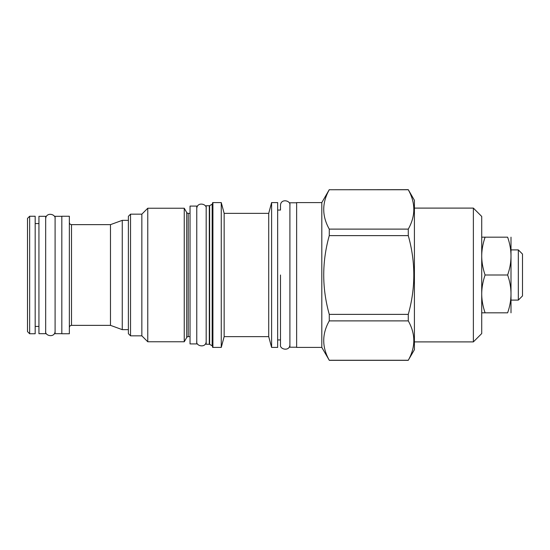 <?xml version="1.0" encoding="UTF-8"?>
<svg xmlns="http://www.w3.org/2000/svg" width="550" height="550" viewBox="0 0 550 550"><rect width="100%" height="100%" fill="white"/><g stroke="black" fill="none" stroke-linecap="round" stroke-linejoin="round"><path stroke-width="0.82" d="M522.5 254.072L522.5 295.928L518.327 300.101L518.327 249.899L522.5 254.072M510.998 312.826L510.998 237.174M507.616 312.826C512.112 312.826 512.112 312.826 507.616 312.826C512.112 312.826 512.112 312.826 507.616 312.826C512.112 300.218 512.112 287.609 507.616 275C512.112 262.391 512.112 249.782 507.616 237.174C512.112 237.174 512.112 237.174 507.616 237.174C512.112 237.174 512.112 237.174 507.616 237.174L485.093 237.174C482.9 243.609 481.772 249.824 481.717 255.819L481.717 256.327C481.779 262.405 482.907 268.627 485.093 275C482.886 281.462 481.766 287.705 481.717 293.721L481.717 294.195C481.779 300.224 482.907 306.433 485.093 312.826L507.616 312.826M485.093 275L507.616 275M473.371 341.901L473.371 208.099L481.717 216.446L481.717 333.554L473.371 341.901L414.411 341.901M473.371 208.099L414.411 208.099M329.271 189.743L408.272 189.661L414.411 200.296L414.411 349.704L408.272 360.257C415.656 347.132 415.656 334.008 408.272 320.884L408.272 314.373C415.656 288.124 415.656 261.876 408.272 235.627L408.272 229.116C415.656 215.992 415.656 202.867 408.272 189.743L329.271 189.743C321.887 202.867 321.887 215.992 329.271 229.116L329.271 235.627C321.887 261.876 321.887 288.124 329.271 314.373L329.271 320.884C321.887 334.008 321.887 347.132 329.271 360.257L321.805 347.414L296.636 347.414L296.636 202.586L321.805 202.586L321.805 347.414M329.271 189.661L321.805 202.586M329.271 229.116L408.272 229.116M329.271 360.257L408.272 360.257M296.636 347.215L289.905 347.215L289.905 202.785L296.636 202.785M289.905 205.343C290.909 200.496 280.775 198.186 280.486 205.343L280.486 210.052L277.661 210.052M289.905 344.657C289.822 351.684 279.4 349.566 280.486 344.657L280.486 339.948L277.661 339.948M271.604 347.414L271.604 202.586L277.661 202.586L277.661 347.414L271.604 347.414L268.716 336.648L224.146 336.648L221.258 347.414L212.912 347.414L212.912 202.586L221.258 202.586L221.258 347.414M271.604 202.586L268.716 213.352L268.716 336.648M268.716 213.352L224.146 213.352L224.146 336.648M224.146 213.352L221.258 202.586M212.513 202.984L212.513 347.016L212.513 202.984A0.406 0.406 0 0 1 212.912 202.586M212.513 347.016A0.406 0.406 0 0 0 212.912 347.414M212.513 203.61A0.674 0.674 0 0 1 212.176 204.194L212.176 345.806A0.674 0.674 180 0 1 212.513 346.39M212.176 345.806L209.639 344.341A0.674 0.674 180 0 0 209.303 344.252L206.181 344.252L206.181 205.748L209.303 205.748A0.674 0.674 0 0 0 209.639 205.659L209.639 344.341M212.176 204.194L209.639 205.659M196.762 206.085L196.762 343.915L190.032 343.915L190.032 206.085L196.762 206.085M190.032 213.352L188.217 213.352L188.217 336.648L190.032 336.648M188.217 213.352A1.753 1.753 0 0 1 186.697 212.479L186.697 337.521A1.753 1.753 180 0 1 188.217 336.648M186.697 337.521L184.25 341.763L147.764 341.763L141.845 335.837L130.536 335.837L130.536 214.163L141.845 214.163L141.845 335.837M186.697 212.479L184.25 208.237L184.25 341.763M184.25 208.237L147.764 208.237L147.764 341.763M147.764 208.237L141.845 214.163M130.536 214.163L128.384 216.315L128.384 333.685L130.536 335.837M128.384 329.649L122.258 329.649L122.258 220.351L128.384 220.351M122.258 220.351L110.481 224.641L110.481 325.359L122.258 329.649M69.362 275L69.362 333.754L61.827 333.754L61.827 216.246L69.362 216.246L69.362 275M61.827 333.685L55.096 333.685L55.096 216.315L61.827 216.315M45.671 216.315L45.671 333.685L38.94 333.685L38.94 216.315L45.671 216.315M35.172 275L35.172 333.754L29.652 333.754L29.652 216.246L35.172 216.246L35.172 275M29.652 333.754L27.5 331.602L27.5 218.398L29.652 216.246M329.271 320.884L408.272 320.884M329.271 314.373L408.272 314.373M329.271 235.627L408.272 235.627M485.093 312.826L481.717 312.826M481.717 237.174L485.093 237.174M280.486 275L280.486 344.596L280.486 275M209.303 205.748L209.303 344.252M110.481 325.359L71.514 325.359L71.514 224.641C70.221 224.524 69.499 223.802 69.362 222.482M511.191 300.101L518.327 300.101M329.271 360.339L408.272 360.339M110.481 224.641L71.514 224.641M71.514 325.359C70.221 325.476 69.499 326.198 69.362 327.518M38.94 223.582L35.172 223.582M38.94 326.418L35.172 326.418M511.191 249.899L518.327 249.899M196.762 341.357C195.676 346.266 206.099 348.384 206.181 341.357M206.181 208.643C207.192 203.796 197.051 201.479 196.762 208.643M45.671 331.127C44.584 336.036 55.014 338.154 55.096 331.127M55.096 218.873C56.1 214.026 45.959 211.709 45.671 218.873"/></g></svg>

